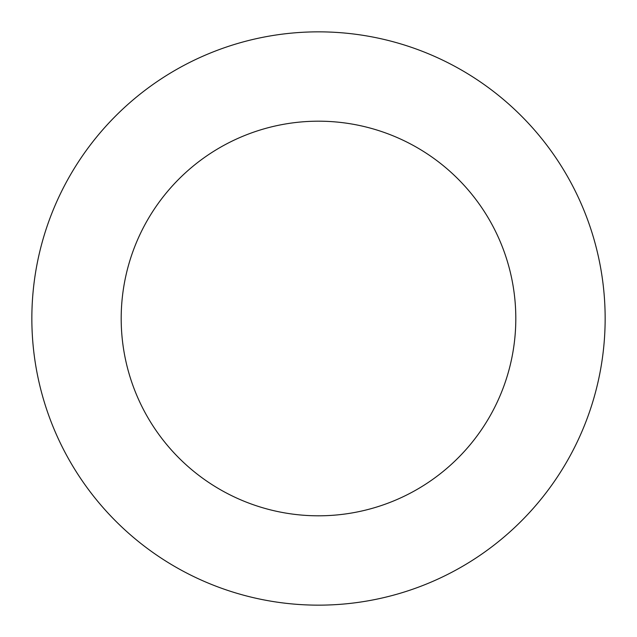 <?xml version="1.0" encoding="UTF-8"?>
<svg xmlns="http://www.w3.org/2000/svg" width="637" height="637" viewBox="0 0 637 637"><rect width="100%" height="100%" fill="white"/><g stroke="black" fill="none" stroke-linecap="round" stroke-linejoin="round"><path stroke-width="0.96" d="M121.189 318.5A197.311 197.311 0 0 1 417.155 147.625A197.311 197.311 0 0 1 417.155 489.375A197.311 197.311 0 0 1 121.189 318.5M31.85 318.5A286.65 286.65 0 0 1 461.825 70.253A286.65 286.65 0 0 1 461.825 566.747A286.65 286.65 0 0 1 31.85 318.5"/></g></svg>
